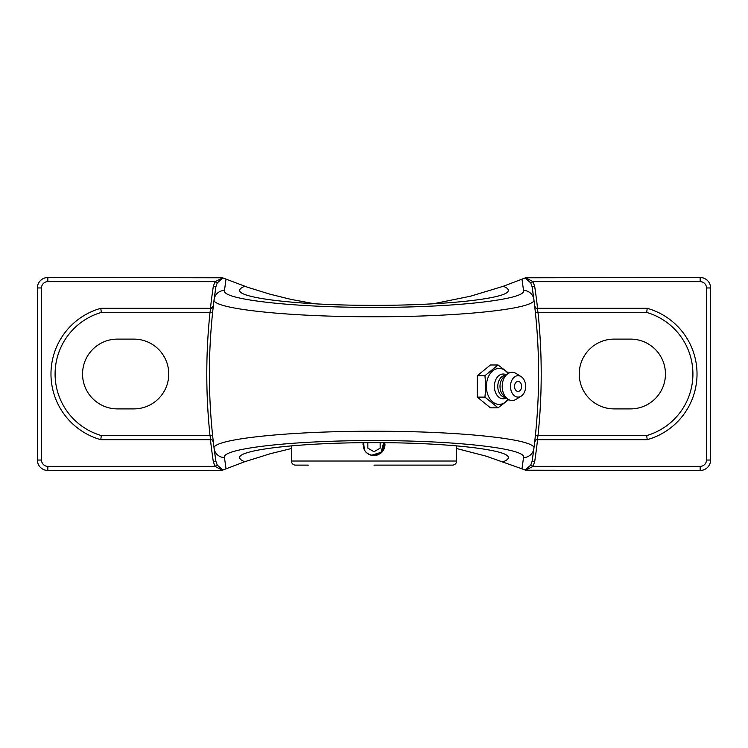 <?xml version="1.0" encoding="UTF-8"?>
<svg xmlns="http://www.w3.org/2000/svg" width="748" height="748" viewBox="0 0 748 748"><rect width="100%" height="100%" fill="white"/><g stroke="black" fill="none" stroke-linecap="round" stroke-linejoin="round"><path stroke-width="1.12" d="M222.857 277.929L214.994 281.641L217.238 282.959L222.857 277.929L248.168 287.466L270.439 294.319L290.991 299.387L314.833 303.81M210.44 439.674A591.715 591.715 0 0 0 213.311 461.61L214.994 466.359L47.825 466.359A6.321 6.321 0 0 1 41.505 460.039L41.505 287.961A6.321 6.321 0 0 1 47.825 281.641L214.994 281.641L213.311 286.391L215.892 286.774L217.238 282.959M213.18 307.306L213.33 306.016A2.609 2.609 0 0 1 210.74 308.326L213.33 306.016A589.106 589.106 0 0 1 215.892 286.774L214.124 299.509C210.646 308.644 287.643 316.993 374.215 316.741C460.805 316.965 537.429 308.597 533.876 299.509A10.425 10.36 172.7 0 0 523.535 290.467C526.919 299.387 455.252 307.615 374.196 307.391C293.169 307.634 221.146 299.443 224.465 290.467L226.018 279.163M101.345 312.43L210.001 312.43A591.715 591.715 0 0 0 210.001 435.57L101.345 435.57A64.104 64.104 0 0 1 101.345 312.43L100.765 308.326L210.74 308.326L210.001 312.43L212.591 312.701M210.001 435.57L212.591 435.299L213.33 441.984A2.609 2.609 0 0 0 210.74 439.674L210.001 435.57M212.189 440.114L213.33 441.984M47.825 281.641L47.825 277.536A10.425 10.425 0 0 0 37.4 287.961L37.4 460.039A10.425 10.425 0 0 0 47.825 470.464L220.024 470.464L222.306 470.212L214.994 466.359L217.238 465.041L215.892 461.226A589.106 589.106 0 0 1 214.124 448.491L215.892 461.226L213.311 461.61M222.306 470.212L222.857 470.071L217.238 465.041M222.867 470.062L226.018 468.837L224.465 457.533A10.425 10.36 172.7 0 1 214.124 448.491A589.106 589.106 0 0 1 214.124 299.509A10.425 10.36 7.3 0 1 224.465 290.467A10.425 10.36 7.3 0 0 214.124 299.509A589.106 589.106 0 0 0 214.124 448.491C210.646 439.356 287.643 431.007 374.215 431.259C460.805 431.035 537.429 439.403 533.876 448.491A589.106 589.106 0 0 1 532.109 461.226L534.689 461.61A591.715 591.715 0 0 0 537.56 439.674M101.345 435.57L100.765 439.674L210.74 439.674M133.864 339.106A34.894 34.894 0 0 1 168.758 374A34.894 34.894 0 0 1 133.864 408.894L117.445 408.894A34.894 34.894 0 0 1 82.551 374A34.894 34.894 0 0 1 117.445 339.106L133.864 339.106M535.811 440.114L534.67 441.984A2.609 2.609 0 0 1 537.26 439.674L537.999 435.57A591.715 591.715 0 0 0 537.999 312.43L537.26 308.326A2.609 2.609 0 0 1 534.67 306.016L535.811 307.886M532.109 286.774A589.106 589.106 0 0 1 533.876 299.509L532.109 286.774L534.689 286.391L533.006 281.641L530.762 282.959L532.109 286.774M534.82 440.694L534.67 441.984A589.106 589.106 0 0 1 533.876 448.491L532.109 461.226L530.762 465.041L533.006 466.359L534.689 461.61M534.67 306.016L535.409 312.701L646.655 312.43A64.104 64.104 0 0 1 646.655 435.57L535.409 435.299M530.762 465.041L525.143 470.071L525.694 470.212L533.006 466.359L700.175 466.359L700.175 470.464L525.694 470.212M700.175 470.464A10.425 10.425 0 0 0 710.6 460.039L710.6 287.961A10.425 10.425 0 0 0 700.175 277.536L700.175 281.641L533.006 281.641L525.694 277.789L525.143 277.929L530.762 282.959M646.655 312.43L647.235 308.326L537.26 308.326M630.555 339.106A34.894 34.894 0 0 1 665.449 374A34.894 34.894 0 0 1 630.555 408.894L614.136 408.894A34.894 34.894 0 0 1 579.242 374A34.894 34.894 0 0 1 614.136 339.106L630.555 339.106M534.67 441.984A2.609 2.609 0 0 1 537.26 439.674L647.235 439.674A68.208 68.208 0 0 0 647.235 308.326M646.655 435.57L647.235 439.674M224.465 457.533C221.146 448.557 293.169 440.366 374.196 440.609C455.252 440.385 526.919 448.613 523.535 457.533L521.982 468.837L525.133 470.062M525.133 277.938L521.982 279.163L523.535 290.467M47.825 277.536L222.306 277.789M433.167 303.81L470.361 296.236L503.273 286.278C506.602 287.606 508.275 288.952 508.285 290.336C509.79 298.359 445.78 305.511 374 305.343C302.22 305.511 238.21 298.359 239.715 290.336C239.725 288.952 241.398 287.606 244.727 286.278M503.273 286.278L521.982 279.163M521.982 468.837L486.294 456.196L456.626 448.529M291.374 448.529L270.439 453.681L244.727 461.722C241.398 460.394 239.725 459.048 239.715 457.664C238.21 449.642 302.22 442.489 374 442.657C445.78 442.489 509.79 449.642 508.285 457.664C508.275 459.048 506.602 460.394 503.273 461.722M244.727 461.722L226.018 468.837M100.765 308.326A68.208 68.208 0 0 0 100.765 439.674M525.694 277.789L700.175 277.536M533.876 448.491A589.106 589.106 0 0 0 533.876 299.509A589.106 589.106 0 0 1 533.876 448.491A10.425 10.36 7.3 0 1 523.535 457.533M508.734 373.196L498.056 364.987L484.947 375.702L485.845 386.407L484.947 397.113L498.056 407.828L508.734 399.619M498.056 407.828L490.417 407.828L477.299 397.113L477.299 375.702L490.417 364.987L498.056 364.987M477.299 375.702L484.947 375.702M477.299 397.113L484.947 397.113M508.06 399.226A17.989 12.716 -90 0 1 494.222 403.004A17.989 12.716 -90 0 1 486.415 386.407A17.989 12.716 -90 0 1 494.222 369.811A17.989 12.716 -90 0 1 508.06 373.589M518.065 391.419A5.012 3.544 -90 0 1 514.568 387.277A5.012 3.544 -90 0 1 516.849 381.695A5.012 3.544 -90 0 1 521.141 383.911A6.638 6.638 0 0 1 521.141 388.904A5.012 3.544 -90 0 1 518.065 391.419M506.368 397.927A12.389 8.761 -90 0 1 494.391 386.407A12.389 8.761 -90 0 1 506.368 374.888M505.667 397.356L505.526 397.356A10.949 7.742 -90 0 1 497.785 386.407A10.949 7.742 -90 0 1 505.526 375.459L505.667 375.459M521.122 396.197L516.185 399.282A14.072 9.948 -90 0 1 507.181 398.6L503.872 395.888A10.949 7.742 -90 0 1 500.001 386.407A10.949 7.742 -90 0 1 503.872 376.927L507.181 374.215A14.072 9.948 -90 0 1 516.185 373.533L521.122 376.618A10.706 7.574 -90 0 1 525.629 386.407A10.706 7.574 -90 0 1 521.122 396.197A10.706 7.574 -90 0 1 510.491 386.407A10.706 7.574 -90 0 1 521.122 376.618M507.181 398.6A14.072 9.948 -90 0 1 502.207 386.407A14.072 9.948 -90 0 1 507.181 374.215M363.107 443.05L363.004 444.359M370.288 454.962L373.495 455.588M375.131 455.541L378.198 454.775M379.891 453.896L384.435 448.089M384.893 446.145L384.996 444.359M384.893 443.05L384.837 442.704C385.201 450.315 381.592 454.616 374 455.607C366.408 454.616 362.799 450.315 363.163 442.704L364.482 450.128L363.163 442.704M374 465.125L452.521 465.125C455.018 464.882 456.383 463.517 456.626 461.02L291.374 461.02C291.617 463.517 292.982 464.882 295.479 465.125L308.326 465.125M384.837 442.704L381.508 452.634L371.382 455.289L381.517 452.634L384.837 442.704L381.517 452.634L371.382 455.289L381.517 452.634L384.837 442.704L381.508 452.643L371.382 455.289L381.013 452.353L383.677 442.694M363.575 442.704L364.482 450.128A10.996 10.996 0 0 0 371.382 455.289M367.838 448.155L374 451.717L367.838 448.155L367.838 442.676M374 451.717L380.162 448.155L374 451.717M380.162 442.676L380.162 448.155M213.311 286.391A591.715 591.715 0 0 0 210.44 308.326M210.74 308.326A2.609 2.609 0 0 0 213.33 306.016M47.825 470.464L47.825 466.359M537.56 308.326A591.715 591.715 0 0 0 534.689 286.391M41.505 460.039L37.4 460.039M41.505 287.961L37.4 287.961M710.6 460.039L706.495 460.039A6.321 6.321 0 0 1 700.175 466.359M710.6 287.961L706.495 287.961L706.495 460.039M700.175 281.641A6.321 6.321 0 0 1 706.495 287.961M291.374 445.836L291.374 461.02M456.626 445.836L456.626 461.02"/></g></svg>
